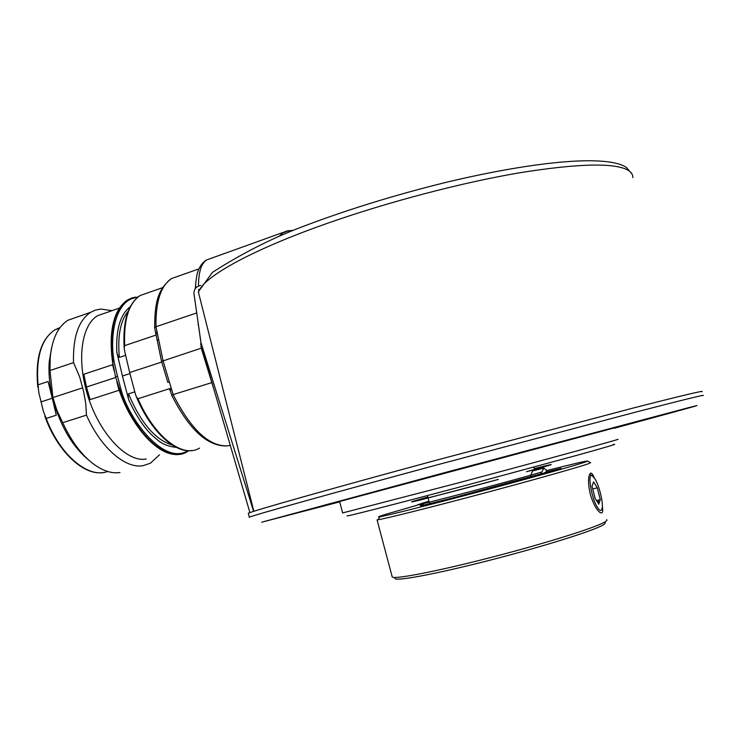 <?xml version="1.0" encoding="UTF-8"?>
<svg xmlns="http://www.w3.org/2000/svg" width="740" height="740" viewBox="0 0 740 740"><rect width="100%" height="100%" fill="white"/><g stroke="black" fill="none" stroke-linecap="round" stroke-linejoin="round"><path stroke-width="1.11" d="M658.683 415.75L676.989 410.885L658.683 415.75M323.917 505.3L347.153 499.121L323.917 505.3M519.332 452.714L536.306 448.209L519.332 452.714M307.183 510.323L323.103 506.086L307.183 510.323M701.77 391.765C705.618 389.943 682.595 395.41 632.709 408.175L436.36 460.197C326.47 489.926 250.592 511.534 248.298 513.273L248.372 513.56M614.08 427.988L339.41 501.424C333.231 503.154 333.305 503.2 339.632 501.572M342.629 512.931L459.105 482.693C546.647 459.374 626.502 437.479 617.336 439.421M613.016 444.583C619.315 443.288 607.864 446.71 578.671 454.841L460.872 486.726C391.765 505.105 343.101 517.482 347.338 515.771M428.941 501.119L417.73 504.736C417.231 505.855 519.397 478.873 541.967 471.898L540.135 474.081L457.477 496.66C425.25 504.957 413.864 507.557 423.317 504.458M530.108 476.967L532.476 471.029L533.41 470.779M543.401 473.304L545.824 472.213L546.629 470.141M546.721 470.353L543.734 468.069L541.967 471.898M427.877 497.178C399.831 505.17 445.822 493.663 498.344 479.418L421.227 499.768C406.325 503.394 408.536 502.479 427.84 497.021M534.252 468.577C557.257 462.796 556.887 463.268 533.133 469.993L526.455 471.704C544.89 466.496 547.508 465.506 534.298 468.735M602.323 506.595C602.934 510.165 602.767 512.274 601.814 512.922L600.464 512.783C596.903 510.48 593.61 504.615 590.576 495.208C588.485 486.938 587.995 480.417 589.114 475.626L590.566 473.128C591.667 472.851 592.87 474.377 594.192 477.698M598.734 504.107L598.281 500.138M604.395 522.366C605.921 522.745 605.385 523.679 602.776 525.159C592.694 531.033 541.773 546.98 488.816 560.504C435.823 574.064 395.502 581.538 394.91 578.495M392.061 576.321L392.265 577.071C395.234 579.411 437.423 571.262 490.777 557.488C544.094 543.761 594.35 528.018 604.441 522.218C606.707 520.942 607.429 520.091 606.596 519.637M546.25 472.028L560.976 468.355L561.66 469.123M590.483 462.667L587.958 463.897C577.626 467.523 530.469 480.796 479.215 494.431C427.933 508.075 384.893 518.796 378.121 519.739L377.049 519.841L392.265 577.071M417.776 505.032L385.808 514.282C378.991 516.39 376.984 517.223 379.786 516.788C386.474 515.762 428.562 505.198 478.623 491.869C528.674 478.558 574.777 465.636 584.989 462.149L587.699 461.085C587.283 460.595 573.694 463.749 546.943 470.538M560.976 468.355L537.277 474.904M594.858 478.706L592.231 475.765C587.153 472.499 591.39 498.325 597.522 507.529C599.835 511.044 601.361 511.377 602.101 508.51C603.498 503.071 599.215 485.505 594.858 478.706M596.542 500.582L600.288 499.639L597.263 487.827L592.712 488.974M600.288 499.639L598.79 504.18L595.09 498.242L592.019 486.273L593.591 481.86L597.263 487.827M128.196 311.198C120.352 320.818 117.41 336.219 119.381 357.401C118.465 357.041 117.605 355.302 116.818 352.185C115.819 329.578 120.269 314.454 130.175 306.795M117.475 376.17L120.99 389.453L121.304 394.244L115.533 376.808L112.332 360.537L112.683 358.623L114.367 362.905L117.475 376.17L115.533 376.808M105.866 312.807L97.708 315.647C82.954 323.981 77.154 354.469 85.47 387.242C95.238 428.941 125.513 463.212 146.261 458.994M111.999 310.671L100.89 309.033L95.192 310.171L90.779 312.243C78.597 320.272 72.844 337.061 73.519 362.618L79.633 376.799L83.62 391.571L85.692 403.06L86.46 415.14C100.89 448.005 125.356 468.901 142.987 465.71L150.433 463.203L159.488 454.795M51.587 347.818L49.266 361.471C48.396 372.803 49.515 384.939 52.623 397.87C59.986 425.491 72.048 446.257 88.8 460.169M86.46 415.14L62.724 422.688C70.957 440.531 80.873 454.055 92.5 463.259C102.259 470.696 111.425 473.785 119.982 472.536M62.724 422.688L56.888 410.284L52.919 397.565L49.978 370.536L73.519 362.618M77.016 317.072L68.015 320.216C57.942 326.516 51.994 339.068 50.191 357.882L49.978 370.536M170.635 391.719L169.321 388.75L137.992 398.712L136.29 396.659L135.254 393.55L129.685 372.535L124.746 351.574L124.172 347.976L124.69 345.626L156.103 335.035M279.479 235.977L282.597 233.054L288.794 230.556M198.477 286.167C198.477 279.359 199.199 273.532 200.642 268.685C201.595 265.41 203.472 262.543 206.275 260.064L287.546 230.843L290.478 231.417M293.17 230.325L286.288 231.121M206.275 260.064L206.284 260.064C201.502 263.301 198.376 268.352 196.896 275.206C195.342 283.929 195.674 287.453 195.591 288.258M213.731 257.428L212.038 258.029M200.642 285.4L198.903 286.001C195.564 287.268 193.917 289.784 193.954 293.521L200.975 342.657L200.688 344.017L201.65 347.31M195.286 288.646L196.017 280.719M214.692 391.987L201.262 348.161L161.56 361.388L167.86 382.423L169.358 381.868L171.68 389.638L170.181 390.184M211.945 382.58L171.634 395.068M196.488 313.02L155.992 326.738L154.651 327.913M155.65 332.76L157.047 331.825L158.647 339.54L157.241 340.474M157.352 333.379L155.937 334.23L161.57 361.425M154.623 327.802L155.955 334.304M161.755 362.045L129.685 372.535M120.99 389.453C128.788 419.414 164.271 466.043 187.914 450.651M43.419 411.468L38.776 392.376L38.027 384.846L48.072 381.507L52.623 397.87L56.296 415.186L46.194 418.424L43.419 411.468M56.296 415.186L52.281 398.213L40.941 401.922M52.281 398.213L48.072 381.507M82.64 387.843L52.919 397.565M116.939 382.09L119.011 390.295L90.104 399.628L85.47 387.242L83.842 374.246L86.497 387.029L115.699 377.474M86.497 387.029L90.104 399.628M83.842 374.246L112.637 364.709L113.165 366.855L111.564 353.711M114.284 371.434L113.165 366.855M137.575 297.341C114.423 299.127 109.391 337.912 114.367 362.905M119.381 357.401L125.624 355.32M129.953 373.561L122.424 376.022L116.818 352.185M176.37 447.367C168.285 446.498 161.894 443.926 157.185 439.643C150.424 434.186 140.72 425.491 128.742 399.924L122.424 376.022M128.742 399.924C127.955 396.788 127.872 394.772 128.492 393.865C140.785 422.864 155.335 439.902 172.152 444.971M134.8 391.839L128.492 393.865M165.806 375.578L167.86 382.423M171.199 388.084L169.701 388.63L171.643 395.095C189.089 429.616 207.57 446.562 227.078 445.933M201.835 347.948L201.262 348.161L200.993 346.19M200.975 342.657L253.626 511.377M632.848 177.683C633.005 174.89 631.581 172.503 628.565 170.533C615.523 162.578 579.355 163.299 520.063 172.707C462.065 182.521 388.121 201.928 327.394 223.314C249.158 250.777 201.493 278.185 198.505 292.559L253.866 511.303M198.505 292.559L198.366 291.754L212.519 272.32C240.639 254.264 269.416 239.52 298.831 228.087C344.017 210.678 393.255 195.388 446.535 182.225C537.786 160.571 607.383 154.688 626.345 167.406L631.969 173.909M198.597 289.349L198.718 290.052M198.043 324.481L198.45 325.017M249.315 517.417L249.297 517.195C251.665 515.725 327.644 494.422 437.59 464.739L633.967 412.559C683.834 399.656 706.811 394.013 702.908 395.65M614.163 428.284C677.831 411.079 716.366 400.479 687.007 408.082L441.512 473.489L261.692 522.209L339.716 501.868M614.061 427.914L339.614 501.498M549.348 471.214L549.478 471.676M541.43 473.822L541.689 474.747M171.68 389.638L173.225 394.772C191.077 429.792 209.309 446.812 227.911 445.832L230.279 445.36M179.108 454.055C160.515 457.524 133.57 430.541 120.222 392.348M112.341 360.611C109.409 336.709 112.027 318.857 120.213 307.054M158.564 346.884L155.594 332.51M193.954 293.521L194.685 298.627M179.903 275.604L171.43 278.582C160.7 285.992 155.548 302.04 155.992 326.738L157.047 331.825M158.647 339.54L163.022 360.685L169.358 381.868M148.37 292.642L140.101 295.538C128.723 303.308 123.589 320.004 124.69 345.626M137.992 398.712C154.521 437.312 182.983 458.615 199.486 448.089M132.451 297.711L127.493 299.95C114.46 309.079 109.446 328.662 112.452 358.697M135.226 297.055L127.724 299.867C114.691 308.996 109.677 328.579 112.683 358.623M121.545 394.161C137.15 437.248 169.035 463.453 187.081 451.77L188.82 450.688M121.304 394.244C135.753 433.982 164.419 460.206 182.789 453.574M46.194 418.424C59.977 455.452 88.8 479.002 107.642 471.473M60.042 327.57L54.964 329.809C41.523 338.707 35.881 357.05 38.027 384.846M133.561 420.459C127.41 410.774 122.368 399.97 118.446 388.047M339.605 501.452L342.657 513.024M248.298 513.273L249.297 517.195M427.443 495.569L428.062 497.863M428.108 498.038L429.625 503.653M429.644 503.7L429.894 504.634M533.845 467.125L534.484 469.419M534.539 469.604L534.761 470.418M543.734 468.059L532.476 471.029M422.244 506.595L421.504 505.735M587.699 461.085L590.687 462.778M379.786 516.788L378.121 519.739M592.231 475.765L589.623 474.164M49.266 361.471L50.191 357.882M198.172 323.093L200.938 342.759M154.632 327.709C154.919 305.925 156.168 290.524 171.43 278.582L198.931 268.907M124.172 347.976C122.609 321.317 127.918 303.835 140.101 295.538L162.643 287.647M191.854 450.54C174.307 453.158 150.396 430.68 136.29 396.659M112.332 360.537C108.891 329.633 113.951 309.431 127.493 299.95L138.297 296.777M179.108 454.323C160.238 457.32 133.626 430.44 120.296 392.552M102.953 472.555C83.426 475.792 57.202 451.178 44.835 416.204M37.833 387.261C35.067 358.41 40.783 339.262 54.964 329.809L59.579 328.19M68.015 320.216L90.779 312.243M97.708 315.647L119.39 308.09M249.917 512.626L200.688 344.017"/></g></svg>
